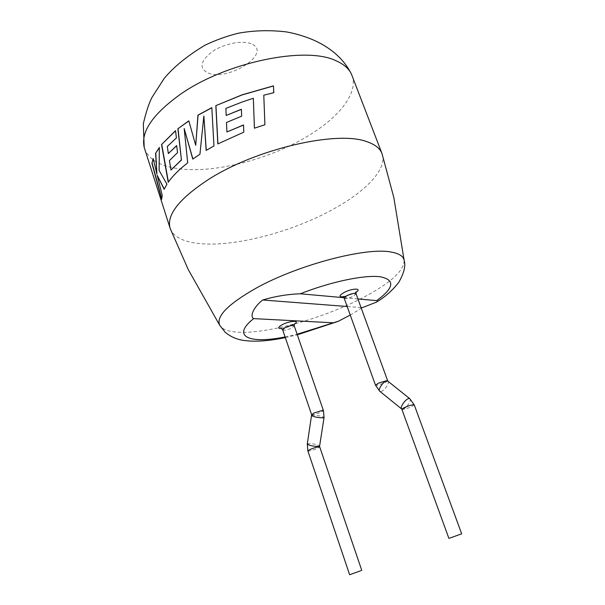 <?xml version="1.0" encoding="UTF-8"?>
<svg xmlns="http://www.w3.org/2000/svg" width="605" height="605" viewBox="0 0 605 605"><rect width="100%" height="100%" fill="white"/><g stroke="black" fill="none" stroke-linecap="round" stroke-linejoin="round"><path stroke-width="0.45" stroke-dasharray="3.02 2.27" d="M144.504 148.429C147.93 157.867 156.922 164.212 171.472 167.441C207.243 175.594 268.454 160.65 309.541 134.983C339.972 116.372 358.606 92.459 351.951 75.375M251.022 43.757C241.97 39.975 223.177 43.87 211.705 52.007C200.036 61.513 198.947 68.554 208.43 73.129C229.454 81.554 273.279 52.06 251.022 43.757M170.232 228.599C173.385 236.351 182.037 241.206 196.186 243.165C231.632 248.254 293.622 232.002 336.138 207.568C367.296 189.97 387.268 168.485 382.133 153.972M357.91 298.946L343.958 297.698M350.25 315.054L362.274 307.673M162.163 195.15L157.398 175.276M164.363 189.229L166.942 184.192M167.146 184.162L159.1 170.406M159.319 170.376L159.327 147.439M157.134 174.134L153.209 158.563M153.42 158.525L153.292 158.903M161.716 198.569L161.701 199.317M162.374 195.105L161.913 199.264M195.869 145.344L188.821 120.849M171.154 170.02L169.438 160.582M169.642 160.575L177.537 152.657M177.719 152.672L176.652 145.578M168.545 153.557L167.298 146.478M167.494 146.478L176.395 137.94M176.577 137.955L175.548 130.665M187.694 162.843L183.807 166.125C177.227 171.654 172.1 177.031 168.432 182.249M187.86 162.866L184.343 128.562M192.934 159.1L199.93 154.237M200.081 154.275L203.983 116.001M206.29 150.441L213.958 145.971M214.079 146.032L211.826 107.614M254.44 128.298L264.907 124.743M264.914 124.842L264.544 115.116M263.78 95.303L273.778 92.694M217.929 143.99L243.815 132.147M243.868 132.23L243.512 124.948M227.004 132.041L226.474 122.482M226.557 122.558L241.645 116.168M241.69 116.258L241.38 109.248M226.232 115.547L225.877 108.416M225.952 108.499L242.265 102.056L253.351 98.365M361.049 307.574L347.172 306.508M387.692 380.863L384.757 382.942L376.401 385.453L375.508 385.226M387.82 381.12C390.225 382.541 383.933 391.594 380.613 391.495L379.766 391.269M409.842 398.74C412.156 400.071 405.751 409.222 402.514 409.222L401.69 409.018M414.243 404.881C412.141 406.742 408.299 408.277 402.703 409.487L401.864 409.335M311.635 414.705L312.694 414.909L320.892 412.421L323.441 410.613M311.704 415.575L312.717 415.234C318.185 415.416 321.966 416.172 324.053 417.511M307.279 444.062L308.308 443.639C313.791 443.707 317.557 444.493 319.621 446.006M307.877 450.944L308.951 451.058C314.32 449.84 317.897 448.441 319.697 446.868M404.163 260.437C404.049 271.01 389.87 283.639 361.631 298.333C323.637 317.988 269.074 333.453 239.641 332.281C229.008 331.911 222.383 329.612 219.774 325.377M282.664 329.831C284.123 330.678 287.186 330.065 291.86 327.993L294.234 325.853M294.196 324.295L281.733 328.575M344.147 298.114C345.561 298.999 348.624 298.386 353.343 296.268L356.05 293.811M355.974 292.283L353.925 293.478L343.232 296.889M285.084 336.932L297.123 334.247M281.34 328.364C279.351 329.06 289.757 327.116 292.147 325.301L294.378 323.879M345.644 296.352L353.479 293.569L356.141 291.837M376.287 302.197L376.696 301.933M285.31 337.598L297.32 334.815M337.529 321.565L338.55 321.157"/><path stroke-width="0.91" d="M381.982 153.557L351.535 74.37C349.002 68.698 343.814 64.153 335.964 60.734C305.487 45.693 224.977 62.391 179.572 94.894C152.475 114.549 140.685 132.049 144.202 147.386L170.232 228.599L188.352 269.762L219.774 325.377C215.758 316.755 227.571 304.512 255.212 288.661C297.131 265.02 366.494 246.802 391.261 252.081C399.149 253.472 403.452 256.263 404.163 260.437L393.802 197.412L381.982 153.557C379.993 148.354 374.941 144.391 366.819 141.668C337.174 130.173 255.333 149.049 208.014 179.791C179.072 198.871 166.428 215.002 170.088 228.176M449.613 538.155L461.683 533.814L449.613 538.155M360.845 570.727L349.637 574.742L360.845 570.727M264.907 124.743L254.41 128.2L253.336 98.26L242.219 101.965L225.877 108.416L226.157 115.464L241.38 109.248L241.645 116.168L226.474 122.482L226.92 131.966L243.512 124.948L243.815 132.147L217.815 143.929L215.841 105.656L241.977 94.864L273.475 85.849L273.778 92.694L263.788 95.197L264.907 124.743M188.821 120.849L177.87 128.789L181.417 159.886L170.958 170.028L169.438 160.582L177.537 152.657L176.652 145.578L168.349 153.564L167.298 146.478L176.395 137.94L175.548 130.665L161.55 144.542L168.228 182.271C171.903 177.046 177.038 171.654 183.633 166.11L187.694 162.843L184.185 128.532L192.768 159.077L199.93 154.237L203.862 115.941L206.154 150.395L213.958 145.971L211.826 107.614L197.948 115.139L195.718 145.306L188.821 120.849M157.187 175.314L164.152 189.267L166.942 184.192L159.1 170.406L159.327 147.439L155.576 153.345L156.914 174.179L153.209 158.563L151.923 163.237L161.701 199.317L162.163 195.15L157.187 175.314L164.257 189.032M347.172 306.508L262.714 299.997C275.328 296.276 287.851 294.212 300.284 293.788L343.958 297.698M357.91 298.946L376.696 300.624C377.739 301.003 377.603 301.524 376.287 302.197L362.274 307.673L361.049 307.574M297.123 334.247L338.55 321.157L350.25 315.054M262.714 299.997C254.38 306.334 249.283 316.173 253.639 318.623C230.913 336.539 249.351 344.237 285.084 336.932M333 322.79L253.639 318.623M159.312 147.733L155.576 153.345M155.787 153.322L156.914 174.179M153.292 158.903L151.923 163.237M152.142 163.191L161.716 198.569M211.833 107.735L198.077 115.2L195.718 145.306M188.858 120.97L177.87 128.789M178.044 128.812L181.417 159.886M181.598 159.901L170.958 170.028M176.668 145.729L168.349 153.564M175.563 130.824L161.55 144.542M161.754 144.535L168.394 182.037M192.897 158.986L184.185 128.532M206.282 150.32L203.862 115.941M253.336 98.26L254.44 128.192M264.544 115.116L263.788 95.197M273.74 92.701L273.475 85.849M273.445 85.963L242.015 94.962L215.841 105.656M215.932 105.731L217.921 143.877M243.52 125.053L226.92 131.966M241.38 109.354L226.157 115.464M387.692 380.863L387.011 380.9C383.721 380.726 377.354 389.862 379.766 391.269L375.508 385.226L378.412 383.162L386.822 380.636L387.692 380.863L356.05 293.811C354.636 292.918 351.565 293.538 346.831 295.671L344.147 298.114L342.816 296.654L345.644 296.352M379.766 391.269L401.69 409.018C399.368 407.694 405.849 398.461 409.056 398.536L409.842 398.74L414.243 404.881L461.683 533.814M401.69 409.018L401.864 409.335C401.221 408.564 410.591 404.836 413.434 404.73L414.243 404.881M311.704 415.575C313.806 416.921 317.595 417.677 323.078 417.851L324.053 417.511L323.441 410.613L322.42 410.417L314.161 412.912L311.635 414.705L307.279 444.062L307.877 450.944L349.637 574.742M324.053 417.511L319.621 446.006L318.623 446.43C313.133 446.369 309.352 445.575 307.279 444.062M319.621 446.006L319.697 446.868L318.654 446.755C313.277 447.965 309.684 449.356 307.877 450.944M323.441 410.613L294.234 325.853C292.775 325.006 289.704 325.619 285.008 327.698L282.664 329.831L281.34 328.364M281.733 328.575C277.544 328.651 277.71 327.365 282.225 324.711C290.082 320.476 300.957 320.158 294.196 324.295M343.232 296.889C338.709 296.979 338.981 295.52 344.056 292.525C352.254 288.109 362.735 287.965 355.974 292.283M376.696 300.624C394.135 287.836 395.337 279.888 380.303 276.772C364.649 274.693 331.079 281.643 300.284 293.788M351.535 74.37C344.336 59.759 331.926 48.43 314.305 40.391C305.472 36.519 296.253 33.699 286.649 31.944C270.269 29.948 254.183 30.363 238.378 33.207C226.852 36.073 215.728 40.066 205.012 45.201C187.656 55.592 174.074 66.641 164.242 78.355L152.127 97.163C149.148 102.721 146.206 111.577 143.317 123.722L144.202 147.386M401.864 409.335L448.88 538.337M376.696 301.933C384.78 297.214 392.116 290.733 398.695 282.505C404.011 273.218 405.834 265.867 404.163 260.437M219.774 325.377L225.196 332.251C230.271 336.486 236.094 339.155 242.673 340.267C254.017 342.052 268.227 341.167 285.31 337.598M297.32 334.815L337.529 321.565M319.697 446.868L361.798 570.477M311.635 414.705L282.664 329.831M387.82 381.12L409.842 398.74M375.508 385.226L344.147 298.114M356.05 293.811L356.141 291.837M294.234 325.853L294.378 323.879"/></g></svg>
